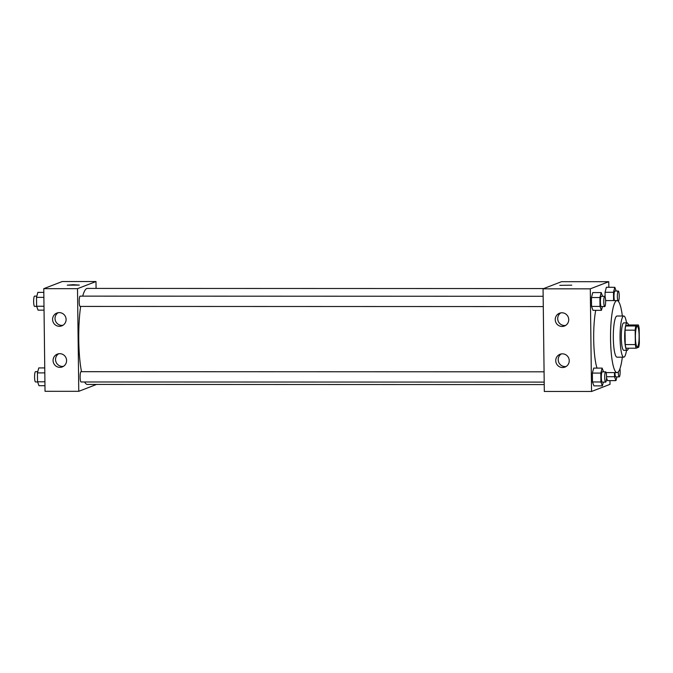 <?xml version="1.0" encoding="UTF-8"?>
<svg xmlns="http://www.w3.org/2000/svg" width="673" height="673" viewBox="0 0 673 673"><rect width="100%" height="100%" fill="white"/><g stroke="black" fill="none" stroke-linecap="round" stroke-linejoin="round"><path stroke-width="1.01" d="M637.39 346.864A10.288 1.851 -90 0 1 637.255 346.889A10.288 1.851 -90 0 1 635.413 336.601A10.288 1.851 -90 0 1 637.264 326.312A10.288 1.851 -90 0 1 639.114 336.239A10.288 1.851 -90 0 1 637.39 346.864M639.35 343.028L639.173 328.626A13.275 2.389 -90 0 0 638.425 324.983L635.825 325.984A13.275 2.389 -90 0 0 635.169 330.174L635.346 344.576A13.275 2.389 -90 0 0 636.103 348.219L638.694 347.218A13.275 2.389 -90 0 0 639.35 343.028M635.169 330.174L625.049 330.165L625.225 344.568L635.346 344.576M625.225 344.568A13.275 2.389 -90 0 0 625.983 348.219L636.103 348.219M625.049 330.165A13.275 2.389 -90 0 1 625.705 325.976L635.825 325.984M638.425 324.983L628.304 324.975L625.705 325.976M628.456 324.975A13.721 2.465 90 0 0 627.143 322.88A13.721 2.465 90 0 0 624.679 337.552A13.721 2.465 90 0 0 627.135 350.313A13.721 2.465 90 0 0 628.447 348.219M627.135 350.313L623.762 350.313A13.721 2.465 -90 0 1 621.305 337.552A13.721 2.465 -90 0 1 623.77 322.88L627.143 322.88M626.529 322.88A20.577 3.702 90 0 0 623.77 316.016A20.577 3.702 90 0 0 620.069 338.023A20.577 3.702 90 0 0 623.762 357.17A20.577 3.702 90 0 0 626.521 350.313M623.77 316.016L617.023 316.016A20.577 3.702 90 0 0 613.322 338.023A20.577 3.702 90 0 0 617.015 357.17L623.762 357.17M622.348 316.016A36.014 6.478 90 0 0 617.032 300.587A36.014 6.478 90 0 0 610.554 339.091A36.014 6.478 90 0 0 617.006 372.606A36.014 6.478 90 0 0 622.332 357.17M597.01 368.097A36.014 6.478 -90 0 1 593.687 339.091A36.014 6.478 -90 0 1 595.723 310.337M608.829 287.304L608.762 281.701L590.288 288.843L591.542 391.476L610.016 384.333L609.974 380.615M603.521 371.849L602.142 368.097L593.704 368.097L592.375 373.078L592.484 381.97L593.923 385.873L602.36 385.881L603.361 382.138M602.596 296.305L601.216 292.562L592.787 292.562L591.449 297.542L591.559 306.425L592.997 310.337L601.435 310.337L602.436 306.594M616.19 291.047L614.811 287.304L606.381 287.295L605.052 292.275L605.103 296.818L605.052 292.275L613.482 292.284L613.583 300.579M607.517 380.615L606.533 377.932L607.517 380.615L615.955 380.624L616.956 376.88M571.789 285.184L559.785 285.335M590.288 288.843L543.061 288.826L561.534 281.684L608.762 281.701M543.061 288.826L544.314 391.467L591.542 391.476M555.242 319.625A6.856 6.73 68.9 0 1 568.264 317.193A6.856 6.73 68.9 0 1 564.462 326.018A6.856 6.73 68.9 0 1 555.242 319.625M555.747 360.678A6.856 6.73 68.9 0 1 568.769 358.246A6.856 6.73 68.9 0 1 564.967 367.079A6.856 6.73 68.9 0 1 555.747 360.678M560.794 312.878A6.856 6.73 -111.1 0 0 565.648 325.421M561.299 353.931A6.856 6.73 -111.1 0 0 566.144 366.474M544.23 384.586L87.364 384.434A48.01 8.64 -90 0 1 84.63 381.97M81.5 371.681A48.01 8.64 -90 0 1 80.642 306.425M82.686 296.137A48.01 8.64 -90 0 1 87.397 288.414L543.759 288.557M80.18 306.417A5.148 0.925 -90 0 1 80.121 306.425A5.148 0.925 -90 0 1 79.195 301.285A5.148 0.925 -90 0 1 80.121 296.137L543.153 296.288M81.105 381.953A5.148 0.925 -90 0 1 81.038 381.97A5.148 0.925 -90 0 1 80.112 376.821A5.148 0.925 -90 0 1 81.046 371.681L544.07 371.824M78.766 391.316L77.513 288.675L43.779 288.667L45.032 391.299L78.766 391.316L96.542 384.443M96.071 288.414L95.987 281.533L77.513 288.675M59.249 312.617A6.856 6.73 68.9 0 1 61.807 325.858A6.856 6.73 68.9 0 1 52.587 319.456A6.856 6.73 68.9 0 1 59.249 312.617M59.922 367.357A6.856 6.73 68.9 0 1 57.365 354.116A6.856 6.73 68.9 0 1 66.114 358.086A6.856 6.73 68.9 0 1 59.922 367.357M95.987 281.533L62.253 281.524L43.779 288.667M58.139 312.709A6.856 6.73 -111.1 0 0 62.993 325.261M58.644 353.771A6.856 6.73 -111.1 0 0 63.498 366.314M79.162 285.1L67.258 285.175L73.256 284.687L79.162 285.1M79.263 285.032L67.258 285.175M44.746 367.921L38.765 367.921L37.436 372.901L37.545 381.793L38.984 385.696L44.965 385.696M37.436 372.901L44.805 372.901M37.545 381.793L44.914 381.793M35.56 381.936A5.148 0.925 -90 0 1 35.501 381.953A5.148 0.925 -90 0 1 34.575 376.804A5.148 0.925 -90 0 1 35.501 371.664L37.764 371.664M43.821 292.385L37.839 292.376L36.51 297.357L36.62 306.249L38.058 310.16L44.039 310.16M36.51 297.357L43.888 297.365M36.62 306.249L43.997 306.249M34.643 306.4A5.148 0.925 -90 0 1 34.575 306.408A5.148 0.925 -90 0 1 33.65 301.268A5.148 0.925 -90 0 1 34.575 296.12L36.838 296.12M614.466 372.598L614.516 376.712L615.955 380.624M615.904 376.863A5.148 0.925 -90 0 1 615.845 376.872A5.148 0.925 -90 0 1 614.937 372.606M606.55 376.712L614.516 376.712M619.959 368.653A5.148 0.925 -90 0 1 620.06 373.877A5.148 0.925 -90 0 1 619.286 376.863A5.148 0.925 -90 0 1 619.219 376.88A5.148 0.925 -90 0 1 618.294 371.891M614.811 287.304L613.482 292.284M614.441 300.579A5.148 0.925 -90 0 1 614.028 294.799A5.148 0.925 -90 0 1 614.929 291.047L618.302 291.047A5.148 0.925 -90 0 1 619.219 296.011A5.148 0.925 -90 0 1 618.361 301.327A5.148 0.925 -90 0 1 618.344 301.327M606.381 287.295L605.052 292.275M617.94 300.94A5.148 0.925 -90 0 1 617.385 295.178A5.148 0.925 -90 0 1 618.302 291.047M602.142 368.097L600.812 373.078L600.913 381.97L602.36 385.881M602.31 382.121A5.148 0.925 -90 0 1 602.251 382.138A5.148 0.925 -90 0 1 601.326 376.989A5.148 0.925 -90 0 1 602.251 371.849L605.624 371.849A5.148 0.925 -90 0 1 606.55 376.813A5.148 0.925 -90 0 1 605.683 382.121A5.148 0.925 -90 0 1 605.624 382.138A5.148 0.925 -90 0 1 604.699 376.989A5.148 0.925 -90 0 1 605.624 371.849M593.704 368.097L592.375 373.078L600.812 373.078M592.375 373.078L592.484 381.97L600.913 381.97M592.484 381.97L593.923 385.873M601.216 292.562L599.887 297.542L599.996 306.425L601.435 310.337M601.384 306.585A5.148 0.925 -90 0 1 601.326 306.594A5.148 0.925 -90 0 1 600.4 301.445A5.148 0.925 -90 0 1 601.326 296.305L604.699 296.305A5.148 0.925 -90 0 1 605.624 301.268A5.148 0.925 -90 0 1 604.766 306.585A5.148 0.925 -90 0 1 604.699 306.594A5.148 0.925 -90 0 1 603.774 301.454A5.148 0.925 -90 0 1 604.699 296.305M592.787 292.562L591.449 297.542L599.887 297.542M591.449 297.542L591.559 306.425L599.996 306.425M591.559 306.425L592.997 310.337M606.104 372.598L617.006 372.606M605.616 300.579L617.032 300.587M80.121 306.425L543.279 306.577M81.038 381.97L544.196 382.113M35.501 381.953L37.604 381.953M34.575 306.408L36.679 306.408M615.845 376.872L619.219 376.88M602.251 382.138L605.624 382.138M601.326 306.594L604.699 306.594"/></g></svg>
